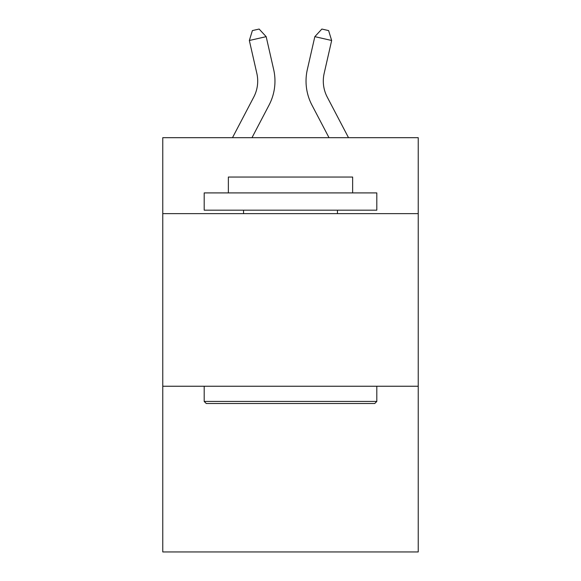 <?xml version="1.0" encoding="UTF-8"?>
<svg xmlns="http://www.w3.org/2000/svg" width="581" height="581" viewBox="0 0 581 581"><rect width="100%" height="100%" fill="white"/><g stroke="black" fill="none" stroke-linecap="round" stroke-linejoin="round"><path stroke-width="0.87" d="M418.233 213.634L418.233 137.682L162.767 137.682L162.767 213.634L418.233 213.634L418.233 551.95L162.767 551.95L162.767 213.634M418.233 386.242L162.767 386.242M256.838 73.395A34.526 34.526 -59.6 0 1 253.759 97.085A34.526 34.526 -59.6 0 0 256.838 73.395A34.526 34.526 -59.6 0 1 253.759 97.085A34.526 34.526 -59.6 0 0 256.838 73.395A34.526 34.526 -59.6 0 1 253.759 97.085A34.526 34.526 -59.6 0 0 256.838 73.395A34.526 34.526 -59.6 0 1 253.759 97.085A34.526 34.526 -59.6 0 0 256.838 73.395A34.526 34.526 -59.6 0 1 253.759 97.085A34.526 34.526 -59.6 0 0 256.838 73.395A34.526 34.526 -59.6 0 1 253.759 97.085A34.526 34.526 -59.6 0 0 256.838 73.395A34.526 34.526 -59.6 0 1 253.759 97.085A34.526 34.526 -59.6 0 0 256.838 73.395A34.526 34.526 -59.6 0 1 253.759 97.085A34.526 34.526 -59.6 0 0 256.838 73.395A34.526 34.526 -59.6 0 1 253.759 97.085A34.526 34.526 -59.6 0 0 256.838 73.395A34.526 34.526 -59.6 0 1 253.759 97.085A34.526 34.526 -59.6 0 0 256.838 73.395A34.526 34.526 -59.6 0 1 253.759 97.085A34.526 34.526 -59.6 0 0 256.838 73.395A34.526 34.526 -59.6 0 1 253.759 97.085A34.526 34.526 -59.6 0 0 256.838 73.395A34.526 34.526 -59.6 0 1 253.759 97.085A34.526 34.526 -59.6 0 0 256.838 73.395A34.526 34.526 -59.6 0 1 253.759 97.085A34.526 34.526 -59.6 0 0 256.838 73.395A34.526 34.526 -59.6 0 1 253.759 97.085A34.526 34.526 -59.6 0 0 256.838 73.395A34.526 34.526 -59.6 0 1 253.759 97.085A34.526 34.526 -59.6 0 0 256.838 73.395A34.526 34.526 -59.6 0 1 253.759 97.085A34.526 34.526 -59.6 0 0 256.838 73.395A34.526 34.526 -59.6 0 1 253.759 97.085A34.526 34.526 -59.6 0 0 256.838 73.395A34.526 34.526 -59.6 0 1 253.759 97.085A34.526 34.526 -59.6 0 0 256.838 73.395A34.526 34.526 -59.6 0 1 253.759 97.085A34.526 34.526 -59.6 0 0 256.838 73.395A34.526 34.526 -59.6 0 1 253.759 97.085A34.526 34.526 -59.6 0 0 256.838 73.395A34.526 34.526 -59.6 0 1 253.759 97.085A34.526 34.526 -59.6 0 0 256.838 73.395A34.526 34.526 -59.6 0 1 253.759 97.085A34.526 34.526 -59.6 0 0 256.838 73.395A34.526 34.526 -59.6 0 1 253.759 97.085A34.526 34.526 -59.6 0 0 256.838 73.395A34.526 34.526 -59.6 0 1 253.759 97.085A34.526 34.526 -59.6 0 0 256.838 73.395A34.526 34.526 -59.6 0 1 253.759 97.085A34.526 34.526 -59.6 0 0 256.838 73.395A34.526 34.526 -59.6 0 1 253.759 97.085A34.526 34.526 -59.6 0 0 256.838 73.395A34.526 34.526 -59.6 0 1 253.759 97.085A34.526 34.526 -59.6 0 0 256.838 73.395A34.526 34.526 -59.6 0 1 253.759 97.085A34.526 34.526 -59.6 0 0 256.838 73.395A34.526 34.526 -59.6 0 1 253.759 97.085L232.494 137.682L253.759 97.085A34.526 34.526 -32.2 0 0 256.838 73.395L249.343 40.488L252.394 30.582L259.126 29.05L266.171 36.654L273.673 69.56A51.782 51.782 120.4 0 1 269.054 105.096L251.98 137.682M348.506 137.682L327.241 97.085A34.526 34.526 32.2 0 1 324.162 73.395L331.657 40.488L314.829 36.654L307.327 69.56A51.782 51.782 -120.4 0 0 311.946 105.096L329.02 137.682M206.262 403.505L204.192 401.435L376.808 401.435L374.738 403.505L206.262 403.505M376.808 192.914L376.808 210.177L204.192 210.177L204.192 192.914L376.808 192.914M228.362 192.914L228.362 177.038L352.638 177.038L352.638 192.914M376.808 386.242L376.808 401.435M204.192 386.242L204.192 401.435M337.452 210.177L337.452 213.634M243.548 210.177L243.548 213.634M249.343 40.488L266.171 36.654L273.673 69.56M327.241 97.085A34.526 34.526 59.6 0 1 324.162 73.395A34.526 34.526 59.6 0 0 327.241 97.085A34.526 34.526 59.6 0 1 324.162 73.395A34.526 34.526 59.6 0 0 327.241 97.085A34.526 34.526 59.6 0 1 324.162 73.395A34.526 34.526 59.6 0 0 327.241 97.085A34.526 34.526 59.6 0 1 324.162 73.395A34.526 34.526 59.6 0 0 327.241 97.085A34.526 34.526 59.6 0 1 324.162 73.395A34.526 34.526 59.6 0 0 327.241 97.085A34.526 34.526 59.6 0 1 324.162 73.395A34.526 34.526 59.6 0 0 327.241 97.085A34.526 34.526 59.6 0 1 324.162 73.395A34.526 34.526 59.6 0 0 327.241 97.085A34.526 34.526 59.6 0 1 324.162 73.395A34.526 34.526 59.6 0 0 327.241 97.085A34.526 34.526 59.6 0 1 324.162 73.395A34.526 34.526 59.6 0 0 327.241 97.085A34.526 34.526 59.6 0 1 324.162 73.395A34.526 34.526 59.6 0 0 327.241 97.085A34.526 34.526 59.6 0 1 324.162 73.395A34.526 34.526 59.6 0 0 327.241 97.085A34.526 34.526 59.6 0 1 324.162 73.395A34.526 34.526 59.6 0 0 327.241 97.085A34.526 34.526 59.6 0 1 324.162 73.395A34.526 34.526 59.6 0 0 327.241 97.085A34.526 34.526 59.6 0 1 324.162 73.395A34.526 34.526 59.6 0 0 327.241 97.085A34.526 34.526 59.6 0 1 324.162 73.395A34.526 34.526 59.6 0 0 327.241 97.085A34.526 34.526 59.6 0 1 324.162 73.395A34.526 34.526 59.6 0 0 327.241 97.085A34.526 34.526 59.6 0 1 324.162 73.395A34.526 34.526 59.6 0 0 327.241 97.085A34.526 34.526 59.6 0 1 324.162 73.395A34.526 34.526 59.6 0 0 327.241 97.085A34.526 34.526 59.6 0 1 324.162 73.395A34.526 34.526 59.6 0 0 327.241 97.085A34.526 34.526 59.6 0 1 324.162 73.395A34.526 34.526 59.6 0 0 327.241 97.085A34.526 34.526 59.6 0 1 324.162 73.395A34.526 34.526 59.6 0 0 327.241 97.085A34.526 34.526 59.6 0 1 324.162 73.395A34.526 34.526 59.6 0 0 327.241 97.085A34.526 34.526 59.6 0 1 324.162 73.395A34.526 34.526 59.6 0 0 327.241 97.085A34.526 34.526 59.6 0 1 324.162 73.395A34.526 34.526 59.6 0 0 327.241 97.085A34.526 34.526 59.6 0 1 324.162 73.395A34.526 34.526 59.6 0 0 327.241 97.085A34.526 34.526 59.6 0 1 324.162 73.395A34.526 34.526 59.6 0 0 327.241 97.085A34.526 34.526 59.6 0 1 324.162 73.395A34.526 34.526 59.6 0 0 327.241 97.085A34.526 34.526 59.6 0 1 324.162 73.395A34.526 34.526 59.6 0 0 327.241 97.085A34.526 34.526 59.6 0 1 324.162 73.395A34.526 34.526 59.6 0 0 327.241 97.085A34.526 34.526 59.6 0 1 324.162 73.395M331.657 40.488L328.606 30.582L321.874 29.05L314.829 36.654L307.327 69.56"/></g></svg>
